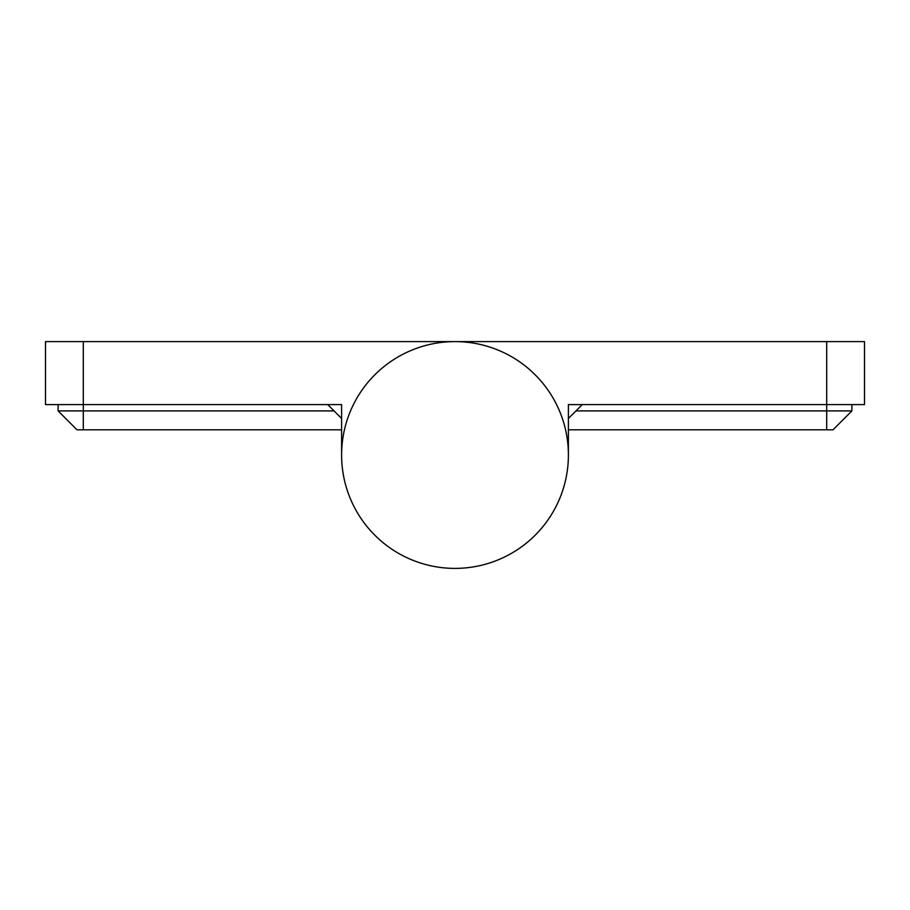 <?xml version="1.0" encoding="UTF-8"?>
<svg xmlns="http://www.w3.org/2000/svg" width="910" height="910" viewBox="0 0 910 910"><rect width="100%" height="100%" fill="white"/><g stroke="black" fill="none" stroke-linecap="round" stroke-linejoin="round"><path stroke-width="1.36" d="M341.603 455A113.397 113.397 0 0 1 455 341.603A113.397 113.397 0 0 1 568.397 455A113.397 113.397 0 0 1 455 568.397A113.397 113.397 0 0 1 341.603 455L341.603 404.597L58.103 404.597L58.103 410.899L76.997 429.804L83.299 429.804L83.299 410.899L58.103 410.899M83.299 341.603L83.299 404.597L327.736 404.597L334.038 410.899L83.299 410.899L83.299 404.597L45.5 404.597L45.5 341.603L864.5 341.603L864.5 404.597L582.264 404.597L575.962 410.899L826.701 410.899L826.701 341.603M341.603 429.804L83.299 429.804M334.038 410.899L341.603 418.463M833.003 429.804L826.701 429.804L826.701 410.899L851.896 410.899L833.003 429.804L851.896 410.899L851.896 404.597L568.397 404.597L568.397 455M826.701 429.804L568.397 429.804M568.397 418.463L575.962 410.899"/></g></svg>
